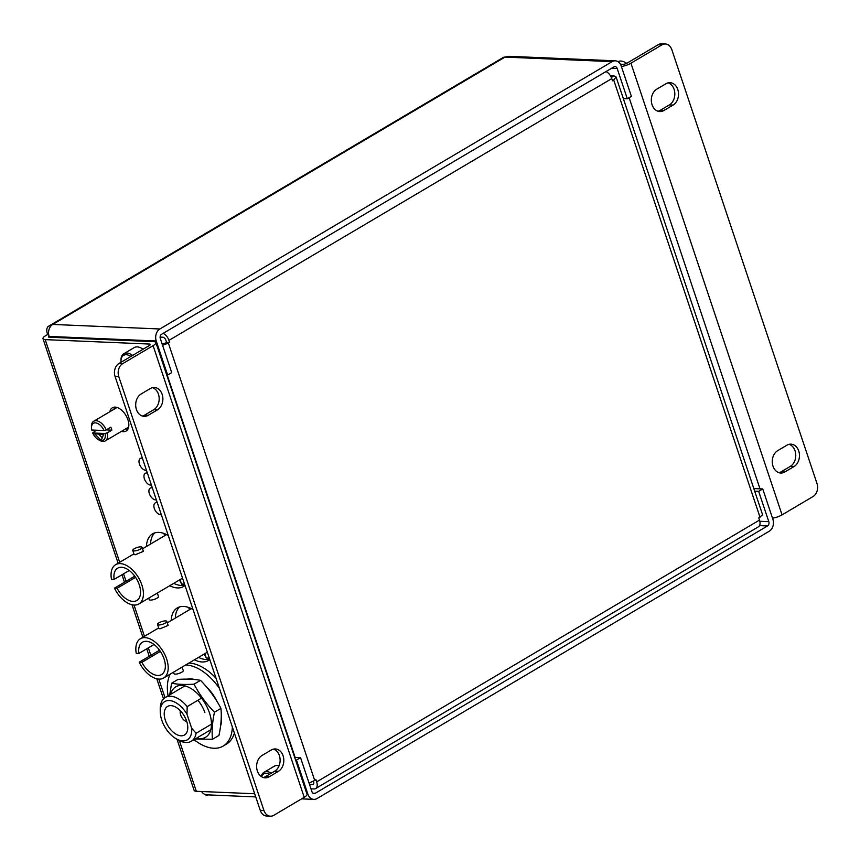 <?xml version="1.0" encoding="UTF-8"?>
<svg xmlns="http://www.w3.org/2000/svg" width="860" height="860" viewBox="0 0 860 860"><rect width="100%" height="100%" fill="white"/><g stroke="black" fill="none" stroke-linecap="round" stroke-linejoin="round"><path stroke-width="1.29" d="M160.121 337.077L162.798 337.195A3.257 1.87 -120.6 0 1 165.873 340.248L166.603 342.409L165.367 343.14L168.431 343.269L314.706 780.428L315.932 779.708L316.663 781.88L759.498 520.096A8.03 4.612 59.4 0 1 758.445 526.793L315.598 788.577A8.03 4.612 -120.6 0 0 316.663 781.88M313.631 783.954L312.502 784.621A3.257 1.87 -120.6 0 0 313.169 784.46A3.257 1.87 -120.6 0 0 313.599 781.74L313.416 781.213M166.603 342.409L169.656 342.538L162.583 345.333M612.245 79.98L613.728 80.044L616.082 76.927L762.594 514.785L758.778 517.935L759.498 520.096M760.004 517.204L613.728 80.044L612.503 80.765L611.783 78.593L168.936 340.377A8.03 4.612 -120.6 0 0 163.174 333.336M169.656 342.538L168.936 340.377M606.01 71.552A8.03 4.612 59.4 0 1 611.783 78.593M310.976 788.835L313.954 788.953A8.03 4.612 -120.6 0 0 315.598 788.577M312.502 784.621L309.525 784.492M616.082 76.927L614.051 75.884L611.353 77.486M610.417 75.734L614.051 75.884M314.706 780.428L309.062 783.105M162.099 343.892L165.367 343.14M626.607 63.371A14.437 8.288 -120.6 0 0 625.037 62.35A14.437 8.288 -120.6 0 0 620.888 61.049A14.437 8.288 -120.6 0 0 618.007 61.694M625.037 62.35L625.962 62.866A13.158 7.546 59.4 0 1 626.714 63.317M130.913 356.427A13.158 7.546 -120.6 0 0 126.291 354.728A13.158 7.546 -120.6 0 0 120.959 361.297A13.158 7.546 -120.6 0 0 121.002 362.286M120.959 361.297L120.948 360.243A14.437 8.288 59.4 0 1 123.851 353.718A14.437 8.288 59.4 0 1 126.807 353.03A14.437 8.288 59.4 0 1 132.623 355.416M143.029 349.267A14.437 8.288 -120.6 0 0 137.202 346.881A14.437 8.288 -120.6 0 0 134.246 347.569L123.851 353.718M121.475 431.354A13.524 7.761 -120.6 0 0 126.141 431.053A13.524 7.761 -120.6 0 0 127.925 419.777A13.524 7.761 -120.6 0 0 112.38 407.769A13.524 7.761 -120.6 0 0 109.865 411.714M125.549 428.946A13.524 7.761 -120.6 0 0 127.85 429.29M142.448 458.283A6.686 3.838 -120.6 0 0 140.33 458.487A6.686 3.838 -120.6 0 0 139.449 464.056A6.686 3.838 -120.6 0 0 146.447 470.259M143.287 460.81A6.686 3.838 -120.6 0 0 143.534 461.648A6.686 3.838 -120.6 0 0 143.856 462.497M147.404 473.097A6.686 3.838 -120.6 0 0 145.286 473.301A6.686 3.838 -120.6 0 0 144.405 478.869A6.686 3.838 -120.6 0 0 151.403 485.072M148.243 475.612A6.686 3.838 -120.6 0 0 148.479 476.462A6.686 3.838 -120.6 0 0 148.812 477.311M152.36 487.899A6.686 3.838 -120.6 0 0 150.242 488.104A6.686 3.838 -120.6 0 0 149.361 493.683A6.686 3.838 -120.6 0 0 156.359 499.875M153.198 490.426A6.686 3.838 -120.6 0 0 153.435 491.264A6.686 3.838 -120.6 0 0 153.768 492.113M157.305 502.713A6.686 3.838 -120.6 0 0 155.198 502.917A6.686 3.838 -120.6 0 0 154.316 508.486A6.686 3.838 -120.6 0 0 161.315 514.688M158.154 505.228A6.686 3.838 -120.6 0 0 158.391 506.078A6.686 3.838 -120.6 0 0 158.713 506.927M169.678 585.746A30.562 17.544 -120.6 0 0 183.653 586.466A30.562 17.544 -120.6 0 0 185.018 585.509M173.763 583.338A30.562 17.544 -120.6 0 0 184.911 585.198M194.457 659.792A30.562 17.544 -120.6 0 0 208.432 660.512A30.562 17.544 -120.6 0 0 209.786 659.555M198.531 657.384A30.562 17.544 -120.6 0 0 209.689 659.244M254.689 793.758L196.327 791.286A9.041 2.591 161.5 0 1 194.124 790.383L177.02 739.267M50.439 325.8L50.622 326.348A9.041 6.934 -87.6 0 1 52.739 324.435L50.439 325.8A9.041 5.192 -120.6 0 0 48.59 326.23A9.041 5.192 -120.6 0 0 47.397 333.766L47.644 334.508L45.784 335.604A9.041 2.591 -18.5 0 0 43 338.722A9.041 2.591 -18.5 0 0 45.204 339.625L149.597 344.054A3.257 0.935 161.5 0 1 150.393 344.376A3.257 0.935 161.5 0 1 149.382 345.505L118.981 363.479L122.69 363.64A9.782 7.503 92.4 0 0 118.766 376.594L263.945 810.486A9.782 7.503 92.4 0 0 270.427 816.183A9.782 7.503 92.4 0 0 273.813 815.301L304.214 797.317A9.041 2.591 -18.5 0 0 306.998 794.21L155.875 342.549A9.041 2.591 161.5 0 1 153.091 345.666L122.69 363.64M193.07 609.589A30.562 17.544 -120.6 0 0 177.332 607.902A30.562 17.544 -120.6 0 0 171.226 620.511M168.291 535.543A30.562 17.544 -120.6 0 0 152.553 533.856A30.562 17.544 -120.6 0 0 146.447 546.476M48.59 326.23L503.154 57.523A9.041 5.192 59.4 0 1 505.003 57.093L508.798 56.309L615.265 60.823A9.041 6.934 92.4 0 0 612.126 61.641L159.863 328.982A9.041 6.934 92.4 0 0 156.24 340.979L167.635 375.035L171.721 372.627L160.315 338.56A3.257 2.505 92.4 0 1 161.626 334.25L613.889 66.897A3.257 2.505 92.4 0 1 615.018 66.607A3.257 2.505 92.4 0 1 617.179 68.499L611.578 68.263M315.222 793.307L767.496 525.965A3.257 2.505 92.4 0 0 768.797 521.644L758.67 491.361L762.745 488.953L772.871 519.236A9.041 6.934 92.4 0 1 769.249 531.222L316.985 798.564A9.041 6.934 92.4 0 1 313.857 799.381A9.041 6.934 92.4 0 1 307.858 794.113L296.463 760.057L300.538 757.649L311.943 791.705A3.257 2.505 92.4 0 0 314.094 793.608A3.257 2.505 92.4 0 0 315.222 793.307L312.997 793.21M208.356 794.909L207.389 794.866M201.509 791.501A9.041 5.192 -120.6 0 0 202.1 792.211M204.25 794.124A9.041 5.192 -120.6 0 0 207.561 795.371M49.009 336.088A3.257 0.935 -18.5 0 0 48.483 336.894A3.257 0.935 -18.5 0 0 49.278 337.217L153.671 341.646A9.041 2.591 161.5 0 1 155.875 342.549M48.665 334.551L47.644 334.508M114.745 407.113A13.524 7.761 -120.6 0 0 113.939 409.306M154.736 532.899A30.562 17.544 -120.6 0 0 150.532 544.068M179.514 606.934A30.562 17.544 -120.6 0 0 175.3 618.103M118.766 376.594L115.057 376.443L260.236 810.324L263.945 810.486M150.317 388.548A11.739 8.998 -87.6 0 1 154.381 387.484A11.739 8.998 -87.6 0 1 162.744 396.901A11.739 8.998 -87.6 0 1 157.445 409.876L148.253 415.305A11.739 8.998 -87.6 0 1 144.19 416.369A11.739 8.998 -87.6 0 1 135.826 406.963A11.739 8.998 -87.6 0 1 141.126 393.988L150.317 388.548M271.255 750.017A11.739 8.998 -87.6 0 1 275.329 748.952A11.739 8.998 -87.6 0 1 283.692 758.37A11.739 8.998 -87.6 0 1 278.393 771.345L269.201 776.774A11.739 8.998 -87.6 0 1 265.138 777.838A11.739 8.998 -87.6 0 1 256.764 768.432A11.739 8.998 -87.6 0 1 262.063 755.445L271.255 750.017M152.51 387.666A11.739 8.998 -87.6 0 1 159.154 397.943A11.739 8.998 -87.6 0 1 153.736 409.715L144.555 415.154A11.739 8.998 -87.6 0 1 142.351 416.036M273.458 749.125A11.739 8.998 -87.6 0 1 280.102 759.412A11.739 8.998 -87.6 0 1 274.684 771.183L265.493 776.612A11.739 8.998 -87.6 0 1 263.3 777.505M115.057 376.443A9.782 7.503 -87.6 0 1 118.981 363.479M270.427 816.183L266.718 816.022A9.782 7.503 -87.6 0 1 260.236 810.324M49.375 337.217L49.117 336.421A9.041 6.934 -87.6 0 1 50.622 326.348M167.635 375.035L166.732 374.992M255.753 796.919L206.722 794.833A9.041 6.934 -87.6 0 1 201.627 791.512M295.56 760.014L296.463 760.057M294.679 757.402L300.538 757.649M623.35 98.62L627.316 98.793L631.39 96.374L621.253 66.091A9.041 6.934 92.4 0 0 615.265 60.823M627.316 98.793L617.179 68.499M753.822 488.577L762.745 488.953M754.704 491.189L758.67 491.361M220.569 726.044A30.562 17.544 -120.6 0 0 221.267 715.154M216.043 678.26A45.838 26.316 -120.6 0 0 188.931 663.06M219.45 688.43A45.838 26.316 -120.6 0 0 185.717 664.952M170.194 674.133A45.838 26.316 -120.6 0 0 168.076 695.826M193.994 739.664A45.838 26.316 -120.6 0 0 223.191 746.071L226.406 744.169A45.838 26.316 -120.6 0 0 234.382 733.053M223.191 746.071A45.838 26.316 -120.6 0 0 232.361 727.012M216.956 701.373A30.562 17.544 -120.6 0 0 206.497 686.936M194.371 679.486A30.562 17.544 -120.6 0 0 187.276 679.131M620.393 64.199L622.844 64.306A3.257 0.935 161.5 0 0 627.23 63.038L658.244 44.698A9.782 7.503 -87.6 0 1 661.641 43.817L665.35 43.978A9.782 7.503 92.4 0 0 661.953 44.86L658.244 44.698M621.404 66.532A9.041 2.591 161.5 0 0 630.939 63.199L661.953 44.86M665.35 43.978A9.782 7.503 92.4 0 1 671.821 49.676L817 483.556A9.782 7.503 92.4 0 1 813.076 496.521L782.062 514.861A9.041 2.591 -18.5 0 1 772.527 518.193M789.104 444.319A11.739 8.998 -87.6 0 1 795.747 454.607A11.739 8.998 -87.6 0 1 790.329 466.378L781.138 471.807A11.739 8.998 -87.6 0 1 778.934 472.699M668.155 82.85A11.739 8.998 -87.6 0 1 674.799 93.138A11.739 8.998 -87.6 0 1 669.381 104.909L660.19 110.338A11.739 8.998 -87.6 0 1 657.986 111.23M784.847 471.968L794.038 466.539A11.739 8.998 92.4 0 0 799.338 453.553A11.739 8.998 92.4 0 0 790.963 444.147A11.739 8.998 92.4 0 0 786.9 445.211L777.709 450.64A11.739 8.998 92.4 0 0 772.409 463.615A11.739 8.998 92.4 0 0 780.783 473.032A11.739 8.998 92.4 0 0 784.847 471.968L781.138 471.807M663.899 110.499L673.09 105.07A11.739 8.998 92.4 0 0 678.389 92.084A11.739 8.998 92.4 0 0 670.015 82.678A11.739 8.998 92.4 0 0 665.952 83.743L656.76 89.171A11.739 8.998 92.4 0 0 651.461 102.157A11.739 8.998 92.4 0 0 659.835 111.563A11.739 8.998 92.4 0 0 663.899 110.499L660.19 110.338M558.624 58.416A14.437 8.288 -120.6 0 0 558.215 58.394A14.437 8.288 -120.6 0 0 557.817 58.383M221.547 719.293A25.907 14.878 59.4 0 1 221.074 721.035M220.945 708.371L214.473 712.198C206.185 703.727 199.38 694.385 194.037 684.173C185.115 684.732 177.644 684.409 171.602 683.227L178.084 679.4C187.061 678.841 194.532 679.163 200.509 680.346C208.797 688.817 215.602 698.159 220.945 708.371C221.751 716.52 221.084 725.55 218.945 735.44L212.474 739.267L195.026 739.062M196.478 738.202A29.294 16.824 -120.6 0 0 209.453 712.843A29.294 16.824 -120.6 0 0 188.716 687.29A29.294 16.824 -120.6 0 0 170.559 694.353M171.602 683.227L169.721 694.858M194.037 684.173L200.509 680.346M214.473 712.198C212.334 722.088 211.667 731.107 212.474 739.267M204.884 712.65A22.166 12.728 -120.6 0 0 197.875 700.287M269.535 774.226A13.158 7.546 -120.6 0 0 266.363 773.366A13.158 7.546 -120.6 0 0 261.548 776.677M261.257 776.483A14.437 8.288 59.4 0 1 263.923 772.355A14.437 8.288 59.4 0 1 266.88 771.667A14.437 8.288 59.4 0 1 271.362 773.151M279.059 765.808A14.437 8.288 -120.6 0 0 277.275 765.518A14.437 8.288 -120.6 0 0 274.318 766.206L263.923 772.355M91.429 426.41A11.406 6.547 59.4 0 1 93.719 421.26A11.406 6.547 59.4 0 1 96.051 420.712A11.406 6.547 59.4 0 1 106.264 429.903L104.06 430.537L91.697 430.011A9.782 5.611 -120.6 0 1 91.439 427.753L91.429 426.41M102.996 441.438A11.406 6.547 59.4 0 1 99.706 440.417L98.534 439.761A9.782 5.611 -120.6 0 0 101.351 440.642A9.782 5.611 -120.6 0 0 105.049 433.494L107.253 432.86A11.406 6.547 59.4 0 1 105.329 440.9A11.406 6.547 59.4 0 1 102.996 441.438M96.245 430.204L92.697 432.978L105.049 433.494M103.63 434.246L94.665 433.87L101.276 440.417L103.63 434.246M92.697 432.978A9.782 5.611 -120.6 0 0 98.534 439.761M110.865 427.183L106.264 429.903L111.854 430.15A11.406 6.547 -120.6 0 0 110.865 427.183M111.854 430.15L107.253 432.86M104.06 430.537A9.782 5.611 -120.6 0 0 96.266 422.991A9.782 5.611 -120.6 0 0 91.439 427.753M98.492 434.031L102.286 437.783M180.406 710.833A7.084 4.074 -120.6 0 0 180.686 715.079A7.084 4.074 -120.6 0 0 186.781 721.626M165.356 720.271A16.598 9.535 -120.6 0 0 184.448 735.02A16.598 9.535 -120.6 0 0 186.642 721.174A16.598 9.535 -120.6 0 0 167.549 706.436A16.598 9.535 -120.6 0 0 165.356 720.271M201.519 698.137L187.179 706.608L186.996 714.273A22.209 12.749 -120.6 0 0 169.839 700.588A22.209 12.749 -120.6 0 0 160.25 711.639A22.209 12.749 -120.6 0 0 161.766 720.121A22.209 12.749 -120.6 0 0 176.364 738.901A22.209 12.749 -120.6 0 0 191.694 728.302L196.101 733.258A25.467 14.62 -120.6 0 1 191.253 741.288A25.467 14.62 -120.6 0 1 178.719 740.213L176.364 738.901M187.179 706.608A25.467 14.62 -120.6 0 0 165.335 697.449A25.467 14.62 -120.6 0 0 160.229 708.952L160.25 711.639M186.996 714.273L191.694 728.302M211.463 724.174L196.101 733.258M132.752 550.443L134.106 554.463L135.235 554.775L143.373 551.357L142.029 547.336A4.891 1.397 -18.5 0 0 140.836 546.852A4.891 1.397 -18.5 0 0 135.504 548.121A4.891 1.397 -18.5 0 0 132.752 550.443A4.891 1.397 -18.5 0 0 133.945 550.927A4.891 1.397 -18.5 0 0 139.277 549.658A4.891 1.397 -18.5 0 0 142.029 547.336M148.715 598.141L149.21 599.603A4.891 1.397 -18.5 0 0 150.393 600.087A4.891 1.397 -18.5 0 0 155.725 598.818A4.891 1.397 -18.5 0 0 158.476 596.507L157.326 593.056M115.627 564.697A22.811 13.093 -120.6 0 1 120.303 563.601A22.811 13.093 -120.6 0 1 140.395 581.263A22.811 13.093 -120.6 0 1 138.847 603.978A22.811 13.093 -120.6 0 1 134.171 605.064A22.811 13.093 -120.6 0 1 114.444 588.175L117.1 588.283A18.791 10.782 -120.6 0 0 132.945 601.409A18.791 10.782 -120.6 0 0 136.794 600.516A18.791 10.782 -120.6 0 0 138.073 581.812A18.791 10.782 -120.6 0 0 121.529 567.267A18.791 10.782 -120.6 0 0 117.68 568.159A18.791 10.782 -120.6 0 0 114.122 579.404L111.467 579.285A22.811 13.093 -120.6 0 1 115.627 564.697L133.913 553.883M114.444 588.175L134.751 576.168M117.1 588.283L135.59 577.35M129.237 570.47L114.122 579.404M180.052 579.618L181.514 583.972L184.545 584.101M181.514 583.972L179.482 579.962M157.53 624.478L158.874 628.509L160.014 628.821L168.151 625.403L166.808 621.382A4.891 1.397 -18.5 0 0 165.614 620.899A4.891 1.397 -18.5 0 0 160.282 622.167A4.891 1.397 -18.5 0 0 157.53 624.478A4.891 1.397 -18.5 0 0 158.724 624.973A4.891 1.397 -18.5 0 0 164.056 623.704A4.891 1.397 -18.5 0 0 166.808 621.382M173.494 672.187L173.978 673.649A4.891 1.397 -18.5 0 0 175.171 674.133A4.891 1.397 -18.5 0 0 180.503 672.864A4.891 1.397 -18.5 0 0 183.255 670.542L182.105 667.102M140.406 638.733A22.811 13.093 -120.6 0 1 145.071 637.647A22.811 13.093 -120.6 0 1 165.174 655.309A22.811 13.093 -120.6 0 1 163.626 678.024A22.811 13.093 -120.6 0 1 158.95 679.11A22.811 13.093 -120.6 0 1 139.213 662.211L141.868 662.329A18.791 10.782 -120.6 0 0 157.724 675.455A18.791 10.782 -120.6 0 0 161.573 674.552A18.791 10.782 -120.6 0 0 162.852 655.847A18.791 10.782 -120.6 0 0 146.297 641.302A18.791 10.782 -120.6 0 0 142.448 642.205A18.791 10.782 -120.6 0 0 138.901 653.439L136.245 653.331A22.811 13.093 -120.6 0 1 140.406 638.733L158.681 627.929M139.213 662.211L159.53 650.203M141.868 662.329L160.358 651.396M154.004 644.505L138.901 653.439M181.342 585.509L184.588 585.273M204.83 653.664L206.282 658.018L209.313 658.147M206.282 658.018L204.25 653.998M167.195 375.014L295.141 757.413M149.952 345.118L149.597 344.054M196.327 791.286L179.353 740.557M165.002 697.654L158.788 679.099M150.844 655.341L148.339 647.859M144.48 636.325L134.02 605.064M126.065 581.295L123.56 573.824M119.701 562.289L45.204 339.625M759.53 525.632L767.496 525.965M612.126 61.641L505.003 57.093L52.739 324.435L159.863 328.982M304.214 797.317L153.091 345.666M49.117 336.421L156.24 340.979M306.956 794.081L307.858 794.113M278.393 771.345L274.684 771.183M269.201 776.774L265.493 776.612M157.445 409.876L153.736 409.715M148.253 415.305L144.555 415.154M759.832 521.267L768.797 521.644M629.133 97.707L760.004 488.835M630.939 63.199L782.062 514.861M673.09 105.07L669.381 104.909M794.038 466.539L790.329 466.378M164.712 533.759L165.249 535.361M183.75 584.069L182.03 585.531M189.479 607.805L190.017 609.407M43 338.722L118.121 563.225M121.98 574.759L124.474 582.241M132.021 604.763L142.889 637.271M146.748 648.805L149.253 656.277M156.789 678.809L163.507 698.9M301.613 798.865L313.857 799.381M93.719 421.26L117.046 407.468M105.329 440.9L128.656 427.108M184.878 685.893L165.335 697.449M210.797 729.731L191.253 741.288M142.513 548.798L166.55 534.587M138.847 603.978L182.546 578.146M163.927 533.458L164.668 535.705M167.291 622.844L191.328 608.633M163.626 678.024L207.325 652.192M188.695 607.504L189.447 609.751M183.374 584.058L181.385 585.23"/></g></svg>
